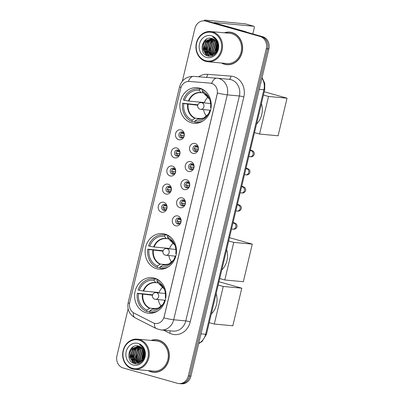 <?xml version="1.0" encoding="UTF-8"?>
<svg xmlns="http://www.w3.org/2000/svg" width="404" height="404" viewBox="0 0 404 404"><rect width="100%" height="100%" fill="white"/><g stroke="black" fill="none" stroke-linecap="round" stroke-linejoin="round"><path stroke-width="0.61" d="M164.923 234.078A17.862 15.67 -84.7 0 0 162.448 233.618A17.862 15.67 -84.7 0 0 145.374 248.531A17.862 15.67 -84.7 0 0 156.666 268.731A17.862 15.67 -84.7 0 0 159.141 269.19A17.862 15.67 -84.7 0 0 176.215 254.278A17.862 15.67 -84.7 0 0 164.923 234.078M154.424 278.144A17.862 15.67 -84.7 0 0 151.949 277.684A17.862 15.67 -84.7 0 0 134.875 292.597A17.862 15.67 -84.7 0 0 146.167 312.797A17.862 15.67 -84.7 0 0 148.642 313.257A17.862 15.67 -84.7 0 0 165.716 298.344A17.862 15.67 -84.7 0 0 154.424 278.144M199.687 88.153A17.862 15.67 -84.7 0 0 197.213 87.688A17.862 15.67 -84.7 0 0 180.139 102.606A17.862 15.67 -84.7 0 0 191.43 122.801A17.862 15.67 -84.7 0 0 193.905 123.265A17.862 15.67 -84.7 0 0 210.979 108.348A17.862 15.67 -84.7 0 0 199.687 88.153M178.719 139.693A5.055 4.434 95.3 0 1 175.604 133.578A5.055 4.434 95.3 0 1 181.058 129.886A5.055 4.434 95.3 0 1 184.173 135.996A5.055 4.434 95.3 0 1 178.719 139.693M182.204 131.997A3.035 2.661 -84.7 0 0 181.78 131.916A3.035 2.661 -84.7 0 0 178.881 134.451A3.035 2.661 -84.7 0 0 180.8 137.88A3.035 2.661 -84.7 0 0 181.219 137.961A3.035 2.661 -84.7 0 0 184.118 135.426A3.035 2.661 -84.7 0 0 182.204 131.997M174.407 157.802A5.055 4.434 95.3 0 1 171.291 151.687A5.055 4.434 95.3 0 1 176.745 147.995A5.055 4.434 95.3 0 1 179.861 154.111A5.055 4.434 95.3 0 1 174.407 157.802M177.886 150.106A3.035 2.661 -84.7 0 0 177.467 150.03A3.035 2.661 -84.7 0 0 174.568 152.561A3.035 2.661 -84.7 0 0 176.487 155.989A3.035 2.661 -84.7 0 0 176.907 156.07A3.035 2.661 -84.7 0 0 179.805 153.535A3.035 2.661 -84.7 0 0 177.886 150.106M170.094 175.912A5.055 4.434 95.3 0 1 166.978 169.801A5.055 4.434 95.3 0 1 172.427 166.105A5.055 4.434 95.3 0 1 175.543 172.22A5.055 4.434 95.3 0 1 170.094 175.912M173.574 168.216A3.035 2.661 -84.7 0 0 173.154 168.14A3.035 2.661 -84.7 0 0 170.256 170.67A3.035 2.661 -84.7 0 0 172.17 174.104A3.035 2.661 -84.7 0 0 172.589 174.18A3.035 2.661 -84.7 0 0 175.488 171.649A3.035 2.661 -84.7 0 0 173.574 168.216M165.776 194.021A5.055 4.434 95.3 0 1 162.661 187.911A5.055 4.434 95.3 0 1 168.114 184.214A5.055 4.434 95.3 0 1 171.23 190.329A5.055 4.434 95.3 0 1 165.776 194.021M169.256 186.33A3.035 2.661 -84.7 0 0 168.837 186.249A3.035 2.661 -84.7 0 0 165.938 188.784A3.035 2.661 -84.7 0 0 167.857 192.213A3.035 2.661 -84.7 0 0 168.276 192.289A3.035 2.661 -84.7 0 0 171.175 189.759A3.035 2.661 -84.7 0 0 169.256 186.33M161.464 212.135A5.055 4.434 95.3 0 1 158.348 206.02A5.055 4.434 95.3 0 1 163.802 202.328A5.055 4.434 95.3 0 1 166.913 208.439A5.055 4.434 95.3 0 1 161.464 212.135M164.943 204.439A3.035 2.661 -84.7 0 0 164.524 204.358A3.035 2.661 -84.7 0 0 161.625 206.893A3.035 2.661 -84.7 0 0 163.544 210.322A3.035 2.661 -84.7 0 0 163.963 210.398A3.035 2.661 -84.7 0 0 166.862 207.868A3.035 2.661 -84.7 0 0 164.943 204.439M192.784 153.328A5.055 4.434 95.3 0 1 189.668 147.218A5.055 4.434 95.3 0 1 195.122 143.521A5.055 4.434 95.3 0 1 198.238 149.637A5.055 4.434 95.3 0 1 192.784 153.328M196.268 145.637A3.035 2.661 -84.7 0 0 195.844 145.556A3.035 2.661 -84.7 0 0 192.945 148.091A3.035 2.661 -84.7 0 0 194.864 151.52A3.035 2.661 -84.7 0 0 195.284 151.596A3.035 2.661 -84.7 0 0 198.182 149.066A3.035 2.661 -84.7 0 0 196.268 145.637M188.471 171.442A5.055 4.434 95.3 0 1 185.355 165.327A5.055 4.434 95.3 0 1 190.809 161.635A5.055 4.434 95.3 0 1 193.925 167.746A5.055 4.434 95.3 0 1 188.471 171.442M191.951 163.746A3.035 2.661 -84.7 0 0 191.531 163.665A3.035 2.661 -84.7 0 0 188.633 166.201A3.035 2.661 -84.7 0 0 190.552 169.629A3.035 2.661 -84.7 0 0 190.971 169.705A3.035 2.661 -84.7 0 0 193.869 167.175A3.035 2.661 -84.7 0 0 191.951 163.746M184.158 189.552A5.055 4.434 95.3 0 1 181.042 183.436A5.055 4.434 95.3 0 1 186.491 179.745A5.055 4.434 95.3 0 1 189.607 185.855A5.055 4.434 95.3 0 1 184.158 189.552M187.638 181.856A3.035 2.661 -84.7 0 0 187.219 181.775A3.035 2.661 -84.7 0 0 184.32 184.31A3.035 2.661 -84.7 0 0 186.234 187.739A3.035 2.661 -84.7 0 0 186.653 187.82A3.035 2.661 -84.7 0 0 189.552 185.284A3.035 2.661 -84.7 0 0 187.638 181.856M179.841 207.661A5.055 4.434 95.3 0 1 176.725 201.546A5.055 4.434 95.3 0 1 182.179 197.854A5.055 4.434 95.3 0 1 185.295 203.969A5.055 4.434 95.3 0 1 179.841 207.661M183.32 199.965A3.035 2.661 -84.7 0 0 182.901 199.889A3.035 2.661 -84.7 0 0 180.002 202.419A3.035 2.661 -84.7 0 0 181.921 205.848A3.035 2.661 -84.7 0 0 182.34 205.929A3.035 2.661 -84.7 0 0 185.239 203.394A3.035 2.661 -84.7 0 0 183.32 199.965M175.528 225.77A5.055 4.434 95.3 0 1 172.412 219.66A5.055 4.434 95.3 0 1 177.861 215.963A5.055 4.434 95.3 0 1 180.977 222.079A5.055 4.434 95.3 0 1 175.528 225.77M179.007 218.074A3.035 2.661 -84.7 0 0 178.588 217.998A3.035 2.661 -84.7 0 0 175.689 220.528A3.035 2.661 -84.7 0 0 177.608 223.962A3.035 2.661 -84.7 0 0 178.028 224.038A3.035 2.661 -84.7 0 0 180.926 221.508A3.035 2.661 -84.7 0 0 179.007 218.074M182.037 137.89A3.035 2.661 95.3 0 1 180.462 134.84A3.035 2.661 95.3 0 1 182.573 132.138M177.725 156A3.035 2.661 95.3 0 1 176.149 152.954A3.035 2.661 95.3 0 1 178.26 150.248M173.412 174.114A3.035 2.661 95.3 0 1 171.836 171.064A3.035 2.661 95.3 0 1 173.947 168.357M169.094 192.223A3.035 2.661 95.3 0 1 167.519 189.173A3.035 2.661 95.3 0 1 169.629 186.466M164.781 210.333A3.035 2.661 95.3 0 1 163.206 207.282A3.035 2.661 95.3 0 1 165.317 204.576M196.102 151.53A3.035 2.661 95.3 0 1 194.526 148.48A3.035 2.661 95.3 0 1 196.637 145.773M191.789 169.64A3.035 2.661 95.3 0 1 190.213 166.589A3.035 2.661 95.3 0 1 192.324 163.883M187.476 187.749A3.035 2.661 95.3 0 1 185.901 184.699A3.035 2.661 95.3 0 1 188.012 181.997M183.158 205.858A3.035 2.661 95.3 0 1 181.583 202.813A3.035 2.661 95.3 0 1 183.694 200.106M178.846 223.973A3.035 2.661 95.3 0 1 177.27 220.922A3.035 2.661 95.3 0 1 179.381 218.216M210.136 83.083A9.1 7.984 95.3 0 1 210.247 83.093A9.1 7.984 95.3 0 1 211.504 83.325A9.1 7.984 95.3 0 1 217.115 94.329L164.155 316.625A9.1 7.984 95.3 0 1 155.601 323.508A9.1 7.984 95.3 0 1 153.035 322.761L134.007 313.075A9.1 7.984 95.3 0 1 129.704 302.581L180.739 88.36A9.1 7.984 95.3 0 1 189.183 81.467L210.136 83.083M221.533 63.014A16.347 14.337 -84.7 0 0 224.488 64.261A16.347 14.337 -84.7 0 0 226.75 64.68A16.347 14.337 -84.7 0 0 242.375 51.035A16.347 14.337 -84.7 0 0 232.042 32.552A16.347 14.337 -84.7 0 0 229.78 32.128A16.347 14.337 -84.7 0 0 224.346 32.81M230.421 32.209A16.347 14.337 -84.7 0 0 228.78 32.244M148.253 370.625A16.347 14.337 -84.7 0 0 151.202 371.877A16.347 14.337 -84.7 0 0 153.464 372.296A16.347 14.337 -84.7 0 0 169.089 358.651A16.347 14.337 -84.7 0 0 158.757 340.168A16.347 14.337 -84.7 0 0 156.494 339.744A16.347 14.337 -84.7 0 0 151.061 340.426M157.136 339.82A16.347 14.337 -84.7 0 0 155.5 339.86M217.468 93.011L163.888 317.918A11.797 0.904 13.4 0 0 173.695 319.766A13.483 11.827 95.3 0 1 161.024 329.962L173.109 331.088A13.483 11.827 -84.7 0 0 185.784 320.892L239.365 95.985A13.483 11.827 -84.7 0 0 231.053 79.679A13.483 11.827 -84.7 0 0 229.189 79.33L217.099 78.209A13.483 11.827 95.3 0 1 218.968 78.558A13.483 11.827 95.3 0 1 227.275 94.859A11.797 0.904 -166.6 0 1 217.468 93.011M210.368 83.103L212.751 83.759M144.885 352.177A13.65 11.974 -84.7 0 0 144.607 353.308M218.17 44.566A13.65 11.974 -84.7 0 0 217.892 45.692M204.404 20.867L206.984 21.104A10.11 8.868 -84.7 0 1 208.383 21.367L262.645 36.698A10.11 8.868 -84.7 0 1 268.877 48.924L190.92 376.154A10.11 8.868 -84.7 0 1 181.416 383.8L180.128 383.679A10.11 8.868 -84.7 0 0 189.633 376.033L267.589 48.803A10.11 8.868 -84.7 0 0 261.358 36.577L207.095 21.245A10.11 8.868 -84.7 0 0 205.697 20.988A10.11 8.868 -84.7 0 1 207.095 21.245L261.358 36.577A10.11 8.868 -84.7 0 1 267.589 48.803L189.633 376.033A10.11 8.868 -84.7 0 1 180.128 383.679L178.841 383.563A10.11 8.868 -84.7 0 0 188.345 375.912L266.302 48.687A10.11 8.868 -84.7 0 0 260.07 36.456L205.808 21.129A10.11 8.868 -84.7 0 0 204.404 20.867A10.11 8.868 -84.7 0 0 194.9 28.512L182.361 81.164M128.129 308.808L116.948 355.742A10.11 8.868 -84.7 0 0 123.175 367.968L177.437 383.3A10.11 8.868 -84.7 0 0 178.841 383.563M152.51 371.998A16.347 14.337 -84.7 0 0 154.111 372.342M225.791 64.388A16.347 14.337 -84.7 0 0 227.396 64.726M205.399 20.957A13.483 1.035 -166.6 0 1 204.419 20.301A13.483 1.035 -166.6 0 1 206.106 20.2L245.268 23.841A1.687 0.798 -74.2 0 1 245.339 23.856A1.687 0.798 -74.2 0 1 245.405 23.881M252.833 33.926L254.252 27.972A1.687 0.798 105.8 0 0 253.904 26.275A1.687 0.798 105.8 0 0 253.838 26.265L214.675 22.619A3.368 0.258 13.4 0 0 214.251 22.644A3.368 0.258 13.4 0 0 215.918 23.275L245.784 31.714A1.687 1.48 95.3 0 1 246.026 31.81L246.869 32.239M205.575 60.666A14.493 12.711 -84.7 0 0 221.205 50.076A14.493 12.711 -84.7 0 0 212.272 32.552A14.493 12.711 -84.7 0 0 196.647 43.137A14.493 12.711 -84.7 0 0 205.575 60.666M205.742 61.347A15.165 13.302 -84.7 0 0 207.843 61.741A15.165 13.302 -84.7 0 0 222.336 49.076A15.165 13.302 -84.7 0 0 212.751 31.926A15.165 13.302 -84.7 0 0 210.651 31.537A15.165 13.302 -84.7 0 0 196.157 44.198A15.165 13.302 -84.7 0 0 205.742 61.347M207.843 61.741L226.861 63.509A15.165 13.302 -84.7 0 0 241.355 50.843A15.165 13.302 -84.7 0 0 231.77 33.694A15.165 13.302 -84.7 0 0 229.669 33.305L210.651 31.537M221.942 63.049A16.18 14.191 -84.7 0 0 224.528 64.1A16.18 14.191 -84.7 0 0 226.765 64.514L228.053 64.635A16.18 14.191 -84.7 0 0 229.038 64.685M226.765 64.514A16.18 14.191 -84.7 0 0 242.228 51.01A16.18 14.191 -84.7 0 0 232.002 32.714A16.18 14.191 -84.7 0 0 229.765 32.3A16.18 14.191 -84.7 0 0 224.75 32.845M216.721 50.722L217.377 44.379M216.978 50.091L217.509 45.046M215.756 52.333L215.019 50.182L216.761 42.602M215.988 52.01L215.423 50.217L216.923 42.97M214.847 53.338L213.408 50.03L215.62 41.88L216.074 41.42M215.074 53.121L213.812 50.066L216.251 41.683M213.969 54.04L211.797 49.879L214.009 41.733L215.362 40.536M214.186 53.884L212.196 49.919L214.413 41.769L215.544 40.733M213.11 54.535L210.186 49.727L212.398 41.582L214.63 39.85M213.322 54.429L210.585 49.768L212.802 41.617L214.817 40.006M212.267 54.873L208.57 49.581L210.787 41.43L213.888 39.314M212.474 54.803L208.974 49.616L211.191 41.471L214.075 39.435M211.433 55.085L206.959 49.429L209.176 41.284L213.125 38.905M211.64 55.045L207.363 49.465L209.58 41.319L213.317 38.996M210.615 55.171L205.348 49.278L207.565 41.132L212.358 38.612M210.822 55.161L205.752 49.318L207.969 41.168L212.549 38.678M217.362 48.748A8.428 7.393 -84.7 0 0 212.171 38.557C202.252 35.012 197.899 53.545 207.52 55.883C214.049 58.403 220.675 49.409 217.579 42.284C216.569 39.814 214.958 38.072 212.736 37.072C216.887 39.839 218.433 43.728 217.362 48.748L215.564 52.576L209.807 55.151L208.676 54.939L203.737 49.131L205.954 40.981L211.686 38.42M210.009 55.166L209.08 54.974L204.141 49.167L206.353 41.021L211.827 38.456M212.226 55.323L211.903 55.237M211.494 35.82A11.12 9.757 -84.7 0 0 199.5 43.945A11.12 9.757 -84.7 0 0 206.353 57.393A11.12 9.757 -84.7 0 0 218.352 49.268A11.12 9.757 -84.7 0 0 211.494 35.82M232.027 32.547A16.18 14.191 -84.7 0 0 231.053 32.416L229.765 32.3M207.101 55.732L203.298 49.737L203.449 44.45L205.934 39.824L206.697 39.062M209.242 56.222L206.747 53.995M206.227 53.237L204.909 49.889L205.06 44.602L207.631 39.88M207.838 53.389L206.52 50.04L206.676 44.753L209.242 40.026M211.06 53.687L209.742 50.338L209.898 45.051L212.464 40.329M216.554 52.267L216.453 51.959M216.322 51.495L217.135 43.531M217.367 43.087L217.675 42.551M217.635 50.076L217.584 49.51M217.918 45.95L218.221 44.94M206.646 55.535L203.096 49.722L203.247 44.435L206.121 39.395M209.045 56.201L206.313 53.656M205.671 52.591L204.707 49.869L204.772 44.935L206.919 40.456M207.282 52.742L206.318 50.02L206.383 45.086L208.53 40.607M212.544 55.686L212.201 55.363M211.847 54.995L211.146 54.106M210.504 53.04L209.54 50.318L209.61 45.384L211.752 40.905M212.671 39.895L213.564 39.127M216.428 52.454L216.322 52.151M216.185 51.717L215.988 50.919L217.049 43.289M217.291 42.839L217.599 42.339M217.488 50.46L217.428 50M217.362 48.743L217.62 46.334M217.852 45.425L218.165 44.531M194.849 121.766L191.87 121.488A16.852 14.781 -84.7 0 1 182.573 103.247L183.78 103.586A15.438 13.539 -84.7 0 0 192.198 120.104L195.172 118.16L201.677 118.766M197.748 105.247L183.78 103.586M202.308 89.183A16.852 14.781 -84.7 0 0 201.955 89.148L198.733 88.845A16.852 14.781 -84.7 0 1 199.616 88.961L199.288 90.339A15.438 13.539 -84.7 0 0 184.557 100.318L188.915 101.086L203.54 102.444A13.211 11.59 -84.7 0 0 203.409 102.823M203.48 92.95L200.924 92.556L199.288 90.339M256.545 124.043A18.539 16.261 -84.7 0 0 261.408 103.611M198.778 119.039L197.652 119.089L195.051 120.912L194.723 122.296A16.852 14.781 -84.7 0 0 195.612 122.407L198.834 122.705A16.852 14.781 -84.7 0 0 199.187 122.735M182.573 103.247L197.879 104.808M202.798 89.446L202.712 89.789M195.612 122.407A16.852 14.781 -84.7 0 0 203.328 120.761M198.733 88.845A16.852 14.781 -84.7 0 0 183.35 99.98L184.557 100.318M199.616 88.961L202.369 89.218M195.051 120.912A15.438 13.539 -84.7 0 0 207.903 114.751A15.438 13.539 -84.7 0 0 209.782 110.933L210.327 111.09M192.198 120.104L191.87 121.488M209.782 110.933L210.464 110.64M201.232 92.743L200.924 92.556A13.372 11.726 -84.7 0 0 188.441 101.015M200.889 102.621A16.009 14.044 95.3 0 1 201.01 102.207M203.485 89.86L202.475 89.769A16.852 14.781 -84.7 0 1 206.015 91.89M211.06 107.807L210.56 107.666A15.438 13.539 -84.7 0 0 209.403 98.642A15.438 13.539 -84.7 0 0 202.146 91.147L202.475 89.769M202.146 91.147L203.783 93.364A13.372 11.726 -84.7 0 1 209.641 99.233L203.969 93.516M206.489 116.165A12.67 11.115 95.3 0 1 203.596 109.61M204.217 102.899A12.67 11.115 95.3 0 1 208.277 96.985M210.565 102.874A6.403 5.616 -84.7 0 0 210.131 103.449M209.509 110.161A6.403 5.616 -84.7 0 0 209.863 110.868M264.236 91.738L287.052 98.182L278.098 135.779L259.565 134.052L254.5 132.623M259.565 134.052L268.519 96.46L287.052 98.182M263.453 95.031L268.519 96.46M160.085 267.69L157.106 267.413A16.852 14.781 -84.7 0 1 147.808 249.177L149.015 249.515A15.438 13.539 -84.7 0 0 157.434 266.034L160.408 264.09L166.913 264.696M162.984 251.177L149.015 249.515M167.539 235.113A16.852 14.781 -84.7 0 0 167.19 235.078L163.968 234.774A16.852 14.781 -84.7 0 1 164.852 234.891L164.524 236.269A15.438 13.539 -84.7 0 0 149.793 246.248L154.151 247.011L168.776 248.374A13.211 11.59 -84.7 0 0 168.645 248.753M168.715 238.88L166.16 238.486L164.524 236.269M221.776 269.968A18.539 16.261 -84.7 0 0 226.644 249.536M164.014 264.968L162.888 265.019L160.287 266.842L159.959 268.221A16.852 14.781 -84.7 0 0 160.843 268.337L164.069 268.635A16.852 14.781 -84.7 0 0 164.418 268.665M147.808 249.177L163.115 250.738M168.029 235.375L167.948 235.719M160.843 268.337A16.852 14.781 -84.7 0 0 168.564 266.69M163.968 234.774A16.852 14.781 -84.7 0 0 148.586 245.905L149.793 246.248M164.852 234.891L167.604 235.143M160.287 266.842A15.438 13.539 -84.7 0 0 173.139 260.676A15.438 13.539 -84.7 0 0 175.018 256.863L175.563 257.015M157.434 266.034L157.106 267.413M175.018 256.863L175.7 256.565M166.463 238.673L166.16 238.486A13.372 11.726 -84.7 0 0 153.677 246.945M166.125 248.546A16.009 14.044 95.3 0 1 166.246 248.137M168.721 235.79L167.711 235.694A16.852 14.781 -84.7 0 1 171.251 237.815M176.296 253.737L175.796 253.596A15.438 13.539 -84.7 0 0 174.639 244.572A15.438 13.539 -84.7 0 0 167.377 237.077L167.711 235.694M167.377 237.077L169.018 239.289A13.372 11.726 -84.7 0 1 174.876 245.162L169.2 239.446M171.725 262.095A12.67 11.115 95.3 0 1 168.832 255.54M169.453 248.824A12.67 11.115 95.3 0 1 173.508 242.915M175.801 248.803A6.403 5.616 -84.7 0 0 175.366 249.374M174.745 256.086A6.403 5.616 -84.7 0 0 175.099 256.798M229.472 237.668L252.288 244.112L243.334 281.704L224.801 279.982L219.736 278.553M224.801 279.982L233.754 242.39L252.288 244.112M228.689 240.956L233.754 242.39M149.586 311.757L146.607 311.479A16.852 14.781 -84.7 0 1 137.309 293.243L138.516 293.582A15.438 13.539 -84.7 0 0 146.935 310.1L149.909 308.156L156.414 308.762M152.485 295.243L138.516 293.582M157.045 279.179A16.852 14.781 -84.7 0 0 156.691 279.144L153.469 278.841A16.852 14.781 -84.7 0 1 154.353 278.957L154.025 280.336A15.438 13.539 -84.7 0 0 139.294 290.314L143.652 291.077L158.277 292.44A13.211 11.59 -84.7 0 0 158.146 292.819M158.216 282.946L155.661 282.553L154.025 280.336M211.282 314.034A18.539 16.261 -84.7 0 0 216.145 293.602M153.515 309.035L152.389 309.085L149.788 310.908L149.46 312.287A16.852 14.781 -84.7 0 0 150.349 312.403L153.571 312.701A16.852 14.781 -84.7 0 0 153.924 312.731M137.309 293.243L152.616 294.804M157.535 279.442L157.449 279.785M150.349 312.403A16.852 14.781 -84.7 0 0 158.065 310.757M153.469 278.841A16.852 14.781 -84.7 0 0 138.087 289.971L139.294 290.314M154.353 278.957L157.106 279.209M149.788 310.908A15.438 13.539 -84.7 0 0 162.64 304.742A15.438 13.539 -84.7 0 0 164.519 300.93L165.064 301.081M146.935 310.1L146.607 311.479M164.519 300.93L165.201 300.632M155.969 282.739L155.661 282.553A13.372 11.726 -84.7 0 0 143.178 291.011M155.626 292.612A16.009 14.044 95.3 0 1 155.747 292.203M158.222 279.856L157.212 279.76A16.852 14.781 -84.7 0 1 160.752 281.881M165.797 297.804L165.297 297.662A15.438 13.539 -84.7 0 0 164.14 288.638A15.438 13.539 -84.7 0 0 156.883 281.144L157.212 279.76M156.883 281.144L158.519 283.356A13.372 11.726 -84.7 0 1 164.377 289.229L158.706 283.512M161.226 306.161A12.67 11.115 95.3 0 1 158.333 299.606M158.954 292.89A12.67 11.115 95.3 0 1 163.014 286.981M165.302 292.87A6.403 5.616 -84.7 0 0 164.867 293.44M164.246 300.152A6.403 5.616 -84.7 0 0 164.6 300.864M218.973 281.734L241.789 288.178L232.835 325.77L214.302 324.048L209.237 322.619M214.302 324.048L223.255 286.456L241.789 288.178M218.19 285.022L223.255 286.456M197.096 146.056A3.707 3.252 -84.7 0 0 196.324 147.071L197.98 147.228M195.147 146.819L196.324 147.071M198.147 149.248L194.036 148.642M195.854 149.036A3.707 3.252 -84.7 0 0 196.602 151.338M192.779 164.165A3.707 3.252 -84.7 0 0 192.006 165.18L193.662 165.337M190.834 164.928L192.006 165.18M193.834 167.357L189.718 166.751M191.541 167.145A3.707 3.252 -84.7 0 0 192.289 169.448M188.466 182.275A3.707 3.252 -84.7 0 0 187.693 183.295L189.35 183.446M186.517 183.037L187.693 183.295M189.521 185.466L185.406 184.86M187.224 185.254A3.707 3.252 -84.7 0 0 187.976 187.557M184.153 200.384A3.707 3.252 -84.7 0 0 183.381 201.404L185.032 201.556M182.204 201.152L183.381 201.404M185.204 203.576L181.093 202.975M182.911 203.363A3.707 3.252 -84.7 0 0 183.658 205.671M179.836 218.493A3.707 3.252 -84.7 0 0 179.063 219.513L180.719 219.665M177.891 219.261L179.063 219.513M180.891 221.69L176.775 221.084M178.598 221.473A3.707 3.252 -84.7 0 0 179.346 223.781M183.032 132.416A3.707 3.252 -84.7 0 0 182.26 133.436L183.916 133.588M181.083 133.179L182.26 133.436M184.083 135.608L179.972 135.002M181.79 135.396A3.707 3.252 -84.7 0 0 182.537 137.698M178.714 150.525A3.707 3.252 -84.7 0 0 177.942 151.545L179.598 151.697M176.77 151.293L177.942 151.545M179.77 153.717L175.654 153.116M177.477 153.505A3.707 3.252 -84.7 0 0 178.225 155.813M174.402 168.635A3.707 3.252 -84.7 0 0 173.629 169.655L175.286 169.806M172.452 169.402L173.629 169.655M175.457 171.831L171.341 171.225M173.159 171.614A3.707 3.252 -84.7 0 0 173.912 173.922M170.089 186.749A3.707 3.252 -84.7 0 0 169.316 187.764L170.968 187.921M168.14 187.512L169.316 187.764M171.139 189.941L167.029 189.335M168.847 189.728A3.707 3.252 -84.7 0 0 169.594 192.031M165.771 204.858A3.707 3.252 -84.7 0 0 164.999 205.873L166.655 206.03M163.827 205.621L164.999 205.873M166.827 208.05L162.711 207.444M164.534 207.838A3.707 3.252 -84.7 0 0 165.281 210.141M132.29 368.276A14.493 12.711 -84.7 0 0 147.92 357.691A14.493 12.711 -84.7 0 0 138.991 340.163A14.493 12.711 -84.7 0 0 123.361 350.753A14.493 12.711 -84.7 0 0 132.29 368.276M132.456 368.963A15.165 13.302 -84.7 0 0 134.557 369.352A15.165 13.302 -84.7 0 0 149.056 356.692A15.165 13.302 -84.7 0 0 139.466 339.542A15.165 13.302 -84.7 0 0 137.37 339.148A15.165 13.302 -84.7 0 0 122.872 351.813A15.165 13.302 -84.7 0 0 132.456 368.963M134.557 369.352L153.576 371.125A15.165 13.302 -84.7 0 0 168.069 358.459A15.165 13.302 -84.7 0 0 158.484 341.309A15.165 13.302 -84.7 0 0 156.383 340.92L137.37 339.148M148.657 370.665A16.18 14.191 -84.7 0 0 151.242 371.71A16.18 14.191 -84.7 0 0 153.48 372.129L154.772 372.251A16.18 14.191 -84.7 0 0 155.752 372.301M153.48 372.129A16.18 14.191 -84.7 0 0 168.943 358.621A16.18 14.191 -84.7 0 0 158.716 340.33A16.18 14.191 -84.7 0 0 156.479 339.91A16.18 14.191 -84.7 0 0 151.47 340.461M143.435 358.338L144.092 351.995M143.698 357.702L144.223 352.662M142.471 359.949L141.733 357.793L143.476 350.218M142.708 359.626L142.137 357.833L143.637 350.581M141.567 360.949L140.122 357.641L142.339 349.495L142.794 349.031M141.789 360.732L140.526 357.681L142.966 349.293M140.688 361.651L138.511 357.495L140.728 349.344L142.082 348.147M140.905 361.499L138.915 357.53L141.127 349.384L142.258 348.349M139.824 362.151L136.9 357.343L139.117 349.197L141.349 347.46M140.042 362.04L137.304 357.378L139.516 349.233L141.531 347.617M138.981 362.489L135.29 357.192L137.501 349.046L140.602 346.93M139.193 362.418L135.688 357.232L137.905 349.081L140.789 347.051M138.153 362.696L133.679 357.045L135.89 348.894L139.84 346.521M138.36 362.656L134.078 357.08L136.294 348.935L140.031 346.612M137.33 362.787L132.063 356.894L134.279 348.748L139.072 346.223M137.537 362.777L132.467 356.929L134.684 348.783L139.264 346.289M144.339 353.949L144.077 356.358A8.428 7.393 -84.7 0 0 138.885 346.167C128.967 342.627 124.614 361.161 134.234 363.499C140.764 366.014 147.389 357.025 144.299 349.899C143.289 347.425 141.673 345.688 139.451 344.683C143.607 347.45 145.147 351.344 144.077 356.358L142.284 360.186L136.522 362.767L135.396 362.55L130.452 356.742L132.669 348.596L138.4 346.031M136.724 362.782L135.8 362.59L130.856 356.783L133.073 348.632L138.547 346.071M138.946 362.938L138.617 362.853M138.213 343.435A11.12 9.757 -84.7 0 0 126.215 351.561A11.12 9.757 -84.7 0 0 133.073 365.009A11.12 9.757 -84.7 0 0 145.066 356.884A11.12 9.757 -84.7 0 0 138.213 343.435M158.742 340.163A16.18 14.191 -84.7 0 0 157.767 340.032L156.479 339.91M133.815 363.348L130.012 357.353L130.169 352.066L132.648 347.435L133.411 346.672M135.961 363.832L133.466 361.61M132.941 360.853L131.623 357.505L131.78 352.217L134.345 347.49M134.552 360.999L133.234 357.651L133.391 352.364L135.956 347.642M137.779 361.302L136.456 357.954L136.613 352.667L139.183 347.94M143.268 359.878L143.167 359.575M143.036 359.106L143.849 351.147M144.082 350.697L144.395 350.167M144.354 357.686L144.304 357.121M144.632 353.561L144.935 352.556M133.36 363.146L129.81 357.333L129.967 352.046L132.835 347.006M135.759 363.817L133.027 361.272M132.386 360.206L131.421 357.484L131.487 352.546L133.633 348.071M133.997 360.358L133.032 357.636L133.103 352.697L135.244 348.223M139.259 363.302L138.915 362.979M138.567 362.61L137.865 361.721M137.219 360.656L136.259 357.934L136.325 353L138.471 348.521M139.385 347.506L140.279 346.743M143.142 360.07L143.036 359.767M142.9 359.328L142.703 358.535L143.763 350.899M144.011 350.455L144.319 349.955M144.203 358.075L144.147 357.616M144.571 353.04L144.879 352.142M190.249 321.847A3.368 0.258 13.4 0 0 185.784 320.892L173.695 319.766L227.275 94.859L239.365 95.985A3.368 0.258 13.4 0 1 243.829 96.94L190.249 321.847A16.852 14.781 95.3 0 1 172.074 334.159A16.852 14.781 95.3 0 1 169.655 333.209L163.777 330.219M216.852 78.189L193.587 76.396A11.797 5.666 94.4 0 0 193.546 76.391L216.892 78.189A11.797 5.666 94.4 0 1 216.938 78.194A13.483 11.827 95.3 0 1 217.099 78.209L216.892 78.189A11.797 5.666 94.4 0 0 211.681 83.34M129.543 303.399A11.797 0.904 -166.6 0 1 128.164 302.611L179.603 86.698A11.797 0.904 13.4 0 0 180.987 87.486M133.3 312.666A11.797 5.348 117 0 0 135.088 317.802C129.27 314.287 126.962 309.222 128.164 302.611M179.603 86.698C181.689 79.881 186.335 76.447 193.546 76.391A11.797 5.666 94.4 0 0 188.37 81.451M154.515 323.316A11.797 5.348 117 0 0 156.292 328.593L135.088 317.802M198.723 76.79A16.852 14.781 95.3 0 1 207.56 74.311L230.906 76.109A16.852 14.781 95.3 0 1 243.829 96.94M188.345 375.912L190.92 376.154M266.302 48.687L268.877 48.924M260.07 36.456L262.645 36.698M205.808 21.129L208.383 21.367M207.56 74.311A3.368 1.616 -85.6 0 1 206.242 77.371M230.906 76.109A3.368 1.616 -85.6 0 1 229.068 79.32M170.049 330.805A3.368 1.53 -63 0 1 169.655 333.209M198.733 343.365A13.483 11.827 -84.7 0 0 205.626 334.275L263.878 89.754A13.483 11.827 -84.7 0 0 261.913 78.164M259.252 89.324L263.878 89.754A6.742 0.515 13.4 0 0 264.721 89.703L206.469 334.224L201.99 341.582L198.677 343.602M206.469 334.224A6.742 0.515 13.4 0 1 205.626 334.275L201 333.845M244.627 31.608L245.784 31.714M253.838 26.265L245.268 23.841M246.026 31.81L245.011 31.714M218.115 44.228A13.817 12.12 -84.7 0 0 217.832 45.278M188.138 104.353A13.211 11.59 -84.7 0 0 195.172 118.16M201.202 92.738A13.211 11.59 -84.7 0 0 200.854 92.698A13.211 11.59 -84.7 0 0 188.915 101.086M197.652 119.089A13.372 11.726 -84.7 0 0 208.247 114.211L203.737 118.029L198.404 119.013A13.211 11.59 -84.7 0 1 198.031 118.968M187.663 104.282A13.372 11.726 -84.7 0 0 194.799 118.286M210.641 103.495L201.349 102.631A3.368 2.954 95.3 0 1 201.818 102.717A3.368 2.954 95.3 0 1 203.894 106.792A3.368 2.954 95.3 0 1 200.727 109.343A3.368 2.954 95.3 0 1 200.258 109.257M153.374 250.283A13.211 11.59 -84.7 0 0 160.408 264.09M166.089 238.628L166.453 238.668A13.211 11.59 -84.7 0 0 166.089 238.628A13.211 11.59 -84.7 0 0 154.151 247.011M162.888 265.019A13.372 11.726 -84.7 0 0 173.483 260.141M152.899 250.212A13.372 11.726 -84.7 0 0 160.034 264.211M163.267 264.898A13.211 11.59 -84.7 0 0 163.64 264.938L168.973 263.958L173.483 260.136M175.876 249.425L166.584 248.561A3.368 2.954 95.3 0 1 167.054 248.647A3.368 2.954 95.3 0 1 169.13 252.722A3.368 2.954 95.3 0 1 165.963 255.272A3.368 2.954 95.3 0 1 165.494 255.187M142.875 294.349A13.211 11.59 -84.7 0 0 149.909 308.156M155.591 282.694L155.954 282.734A13.211 11.59 -84.7 0 0 155.591 282.694A13.211 11.59 -84.7 0 0 143.652 291.077M152.389 309.085A13.372 11.726 -84.7 0 0 162.984 304.207L158.474 308.025L153.141 309.004A13.211 11.59 -84.7 0 1 152.768 308.964M142.4 294.279A13.372 11.726 -84.7 0 0 149.536 308.277M165.377 293.491L156.085 292.627A3.368 2.954 95.3 0 1 156.555 292.713A3.368 2.954 95.3 0 1 158.631 296.788A3.368 2.954 95.3 0 1 155.464 299.339A3.368 2.954 95.3 0 1 154.995 299.253M250.212 150.611L250.768 150.667A3.035 2.661 95.3 0 1 251.187 150.743A3.035 2.661 95.3 0 1 253.01 154.596A3.035 2.661 95.3 0 1 250.207 156.707L248.793 156.575M245.9 168.726L246.455 168.776A3.035 2.661 95.3 0 1 246.874 168.852A3.035 2.661 95.3 0 1 248.697 172.705A3.035 2.661 95.3 0 1 245.895 174.816L244.476 174.685M241.582 186.835L242.142 186.885A3.035 2.661 95.3 0 1 242.562 186.966A3.035 2.661 95.3 0 1 244.38 190.814A3.035 2.661 95.3 0 1 241.577 192.925L240.163 192.794M237.269 204.944L237.825 204.995A3.035 2.661 95.3 0 1 238.244 205.075A3.035 2.661 95.3 0 1 240.067 208.924A3.035 2.661 95.3 0 1 237.264 211.034L235.85 210.903M232.957 223.053L233.512 223.109A3.035 2.661 95.3 0 1 233.931 223.185A3.035 2.661 95.3 0 1 235.754 227.038A3.035 2.661 95.3 0 1 232.951 229.149L231.532 229.018M144.829 351.844A13.817 12.12 -84.7 0 0 144.546 352.889M156.292 328.593L161.024 329.962M262.044 77.603L264.787 83.305L264.721 89.703M204.283 20.857L204.419 20.301M245.339 23.856L253.904 26.275M210.206 55.191L209.807 55.151M200.854 92.698L201.217 92.738M201.349 102.631A3.368 3.368 0 0 0 197.758 105.207A3.368 3.368 0 0 0 200.727 109.343L210.57 110.257M166.584 248.561A3.368 3.368 0 0 0 162.994 251.137A3.368 3.368 0 0 0 165.963 255.272L175.806 256.187M156.085 292.627A3.368 3.368 0 0 0 152.495 295.203A3.368 3.368 0 0 0 155.464 299.339L165.307 300.253M250.379 149.919L252.929 150.995L253.843 151.904L254.257 152.798L254.232 154.525C253.333 156.348 251.995 157.075 250.207 156.707M246.061 168.029L248.617 169.104L249.531 170.013L249.94 170.907L249.919 172.634C249.021 174.457 247.677 175.184 245.895 174.816M241.749 186.138L244.304 187.214L245.218 188.123L245.627 189.016L245.607 190.744C244.708 192.567 243.365 193.294 241.577 192.925M237.436 204.247L239.986 205.323L240.9 206.232L241.314 207.126L241.289 208.853C240.39 210.681 239.052 211.408 237.264 211.034M233.118 222.357L235.673 223.437L236.587 224.346L236.996 225.24L236.976 226.967C236.077 228.79 234.734 229.517 232.951 229.149M136.926 362.802L136.522 362.767"/></g></svg>
